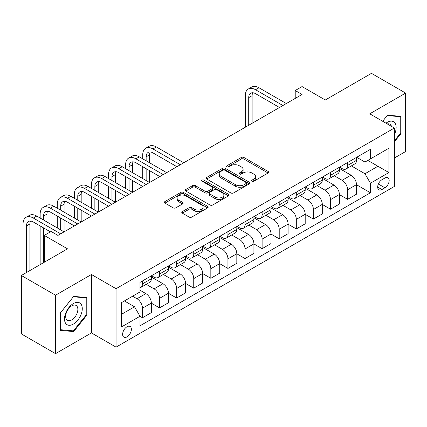 <?xml version="1.0" encoding="UTF-8"?>
<svg xmlns="http://www.w3.org/2000/svg" width="427" height="427" viewBox="0 0 427 427"><rect width="100%" height="100%" fill="white"/><g stroke="black" fill="none" stroke-linecap="round" stroke-linejoin="round"><path stroke-width="0.64" d="M251.967 181.229A1.329 0.769 0 0 0 253.846 181.229L268.113 172.994A1.9 1.094 0 0 0 268.668 172.22A1.9 1.094 0 0 0 268.113 171.446L243.945 157.494A1.9 1.094 0 0 0 241.26 157.494L226.999 165.729A1.329 0.769 0 0 0 226.609 166.268A1.329 0.769 0 0 0 226.999 166.813A1.329 0.769 0 0 0 228.877 166.813L230.724 165.745A6.074 3.507 0 0 1 239.317 165.745L241.33 166.909A6.074 3.507 0 0 1 243.107 169.391A6.074 3.507 0 0 1 241.33 171.867L239.483 172.935A1.329 0.769 0 0 0 239.093 173.479A1.329 0.769 0 0 0 239.483 174.019A1.329 0.769 0 0 0 241.362 174.019L243.209 172.956A6.074 3.507 0 0 1 251.802 172.956L253.814 174.12A6.074 3.507 0 0 1 255.592 176.597A6.074 3.507 0 0 1 253.814 179.078L251.967 180.146A1.329 0.769 0 0 0 251.578 180.685A1.329 0.769 0 0 0 251.967 181.229L251.967 180.146M127 336.871A6.191 3.571 120 0 0 131.041 331.421A6.191 3.571 120 0 0 130.091 326.458A6.191 3.571 120 0 0 127 326.767A6.191 3.571 120 0 0 122.955 332.222A6.191 3.571 120 0 0 123.905 337.181A6.191 3.571 120 0 0 127 336.871M182.329 211.589A1.9 1.094 0 0 0 181.774 212.363A1.9 1.094 0 0 0 182.329 213.142L189.108 217.055A1.9 1.094 0 0 0 191.798 217.055L207.634 207.906A1.9 1.094 0 0 0 208.189 207.132A1.9 1.094 0 0 0 207.634 206.358L183.471 192.406A1.9 1.094 0 0 0 180.786 192.406L164.945 201.555A1.9 1.094 0 0 0 164.39 202.329A1.9 1.094 0 0 0 164.945 203.103L173.138 207.832A1.9 1.094 0 0 0 175.823 207.832L182.601 203.919A1.9 1.094 0 0 0 183.156 203.14A1.9 1.094 0 0 0 182.601 202.366L178.539 200.023A5.076 2.93 0 0 1 177.05 197.952A5.076 2.93 0 0 1 180.189 195.24A5.076 2.93 0 0 1 185.718 195.876L201.629 205.061A5.076 2.93 0 0 1 203.113 207.132A5.076 2.93 0 0 1 199.98 209.844A5.076 2.93 0 0 1 194.445 209.209L191.798 207.677A1.9 1.094 0 0 0 189.108 207.677L182.329 211.589L182.329 213.142M394.367 158.033L405.65 151.516L405.65 93.086L371.458 73.348L325.305 99.998L302.054 86.574L295.217 90.524L302.054 94.468L57.933 235.41L51.096 231.461L44.259 235.41L44.259 262.258M55.542 295.222L55.542 353.652L91.442 332.927L91.442 274.497L55.542 295.222L21.35 275.484L67.509 248.834L44.259 235.41M91.442 274.497L116.059 288.705L394.367 128.025L394.367 186.455L116.059 347.14L116.059 288.705M405.65 93.086L369.75 113.817L394.367 128.025M230.858 192.951A1.9 1.094 0 0 0 233.542 192.951L249.384 183.807A1.9 1.094 0 0 0 249.939 183.028A1.9 1.094 0 0 0 249.384 182.254L225.221 168.307A1.9 1.094 0 0 0 222.536 168.307L206.695 177.451A1.9 1.094 0 0 0 206.14 178.224A1.9 1.094 0 0 0 206.695 178.998L230.858 192.951M202.595 181.518A1.329 0.769 0 0 1 203.946 181.705L203.946 180.125L228.509 194.306A1.9 1.094 0 0 1 229.064 195.08A1.9 1.094 0 0 1 228.509 195.86L212.667 205.003A1.9 1.094 0 0 1 209.983 205.003L185.82 191.05L185.82 189.503A1.9 1.094 0 0 0 185.265 190.277A1.9 1.094 0 0 0 185.82 191.05M185.82 189.503L192.598 185.59A1.9 1.094 0 0 1 195.283 185.59L205.083 191.248A1.9 1.094 0 0 0 207.768 191.248L212.267 188.649A1.9 1.094 0 0 0 212.822 187.875A1.9 1.094 0 0 0 212.267 187.101L202.067 181.208A1.329 0.769 0 0 1 201.677 180.669A1.329 0.769 0 0 1 202.494 179.959A1.329 0.769 0 0 1 203.946 180.125M55.542 353.652L21.35 333.914L21.35 275.484M384.93 178.011L381.919 179.746A5.994 3.464 120 0 0 378.007 185.03A5.994 3.464 120 0 0 378.925 189.834A5.994 3.464 120 0 0 381.919 189.535L384.93 187.8A5.994 3.464 120 0 0 388.848 182.516A5.994 3.464 120 0 0 387.929 177.712A5.994 3.464 120 0 0 384.93 178.011M356.689 157.28L364.962 162.057L370.433 158.897L370.433 149.343L139.992 282.391L139.992 291.945L121.53 302.604L121.53 326.922L139.992 316.263L139.992 325.817L370.433 192.774L370.433 183.22L364.962 173.746L351.362 165.895M370.433 158.897L388.896 148.238L388.896 172.561L370.433 183.22M91.442 332.927L116.059 347.14M295.217 90.524L295.217 98.418M367.834 160.403L377.954 166.242L377.954 154.558L388.896 148.238M364.962 173.746L377.954 166.242L388.896 172.561M121.53 314.293L134.521 306.789L124.401 300.944M139.992 316.343L142.453 317.763L142.453 308.209A7.734 4.467 -120 0 0 136.982 298.735L132.605 296.21M142.453 317.763L151.339 312.633L151.339 303.079A7.734 4.467 -120 0 0 145.874 293.605L139.992 290.211M151.339 303.159L159.549 307.894L159.549 298.34A7.734 4.467 -120 0 0 154.078 288.865L146.221 284.329M159.549 307.894L168.435 302.764L168.435 293.21A7.734 4.467 -120 0 0 162.965 283.736L151.339 277.022M168.435 293.29L176.645 298.025L176.645 288.471A7.734 4.467 -120 0 0 171.174 278.996L163.317 274.46M176.645 298.025L185.531 292.895L185.531 283.341A7.734 4.467 -120 0 0 180.061 273.862L168.435 267.153M185.531 283.416L193.741 288.156L193.741 278.601A7.734 4.467 -120 0 0 188.27 269.127L180.413 264.591M193.741 288.156L202.628 283.021L202.628 273.467A7.734 4.467 -120 0 0 197.157 263.993L185.531 257.284M202.628 273.547L210.831 278.287L210.831 268.732A7.734 4.467 -120 0 0 205.36 259.258L197.509 254.722M210.831 278.287L219.724 273.152L219.724 263.598A7.734 4.467 -120 0 0 214.253 254.124L202.628 247.414M219.724 263.678L227.927 268.418L227.927 258.863A7.734 4.467 -120 0 0 222.456 249.389L214.605 244.852M227.927 268.418L236.82 263.283L236.82 253.729A7.734 4.467 -120 0 0 231.349 244.255L219.724 237.545M236.82 253.809L245.023 258.548L245.023 248.994A7.734 4.467 -120 0 0 239.552 239.515L231.701 234.983M245.023 258.548L253.916 253.414L253.916 243.86A7.734 4.467 -120 0 0 248.445 234.386L236.82 227.671M253.916 243.94L262.119 248.674L262.119 239.12A7.734 4.467 -120 0 0 256.648 229.646L248.792 225.114M262.119 248.674L271.006 243.545L271.006 233.991A7.734 4.467 -120 0 0 265.535 224.517L253.916 217.802M271.006 234.071L279.215 238.805L279.215 229.251A7.734 4.467 -120 0 0 273.744 219.777L265.888 215.24M279.215 238.805L288.102 233.676L288.102 224.122A7.734 4.467 -120 0 0 282.631 214.648L271.006 207.933M288.102 224.202L296.311 228.936L296.311 219.382A7.734 4.467 -120 0 0 290.84 209.908L282.984 205.371M296.311 228.936L305.198 223.807L305.198 214.253A7.734 4.467 -120 0 0 299.727 204.773L288.102 198.064M305.198 214.327L313.402 219.067L313.402 209.513A7.734 4.467 -120 0 0 307.936 200.039L300.08 195.502M313.402 219.067L322.294 213.932L322.294 204.378A7.734 4.467 -120 0 0 316.823 194.904L305.198 188.195M322.294 204.458L330.498 209.198L330.498 199.644A7.734 4.467 -120 0 0 325.027 190.17L317.176 185.633M330.498 209.198L339.39 204.063L339.39 194.509A7.734 4.467 -120 0 0 333.919 185.035L322.294 178.326M339.39 194.589L347.594 199.329L347.594 189.775A7.734 4.467 -120 0 0 342.123 180.295L334.272 175.764M347.594 199.329L356.486 194.194L356.486 184.64A7.734 4.467 -120 0 0 351.015 175.166L339.39 168.457M339.593 167.149L342.123 168.612A7.734 4.467 -120 0 0 345.993 168.996A7.734 4.467 -120 0 0 347.594 165.452L347.594 162.532M322.497 177.024L325.027 178.481A7.734 4.467 -120 0 0 328.897 178.865A7.734 4.467 -120 0 0 330.498 175.321L330.498 172.401M305.401 186.893L307.936 188.35A7.734 4.467 -120 0 0 311.801 188.734A7.734 4.467 -120 0 0 313.402 185.195L313.402 182.27M288.31 196.762L290.84 198.224A7.734 4.467 -120 0 0 294.705 198.603A7.734 4.467 -120 0 0 296.311 195.064L296.311 192.139M271.214 206.631L273.744 208.093A7.734 4.467 -120 0 0 277.614 208.472A7.734 4.467 -120 0 0 279.215 204.933L279.215 202.014M254.118 216.5L256.648 217.962A7.734 4.467 -120 0 0 260.518 218.346A7.734 4.467 -120 0 0 262.119 214.802L262.119 211.883M237.022 226.369L239.552 227.831A7.734 4.467 -120 0 0 243.422 228.215A7.734 4.467 -120 0 0 245.023 224.671L245.023 221.752M219.926 236.238L222.456 237.7A7.734 4.467 -120 0 0 226.326 238.085A7.734 4.467 -120 0 0 227.927 234.54L227.927 231.621M202.83 246.112L205.36 247.569A7.734 4.467 -120 0 0 209.23 247.954A7.734 4.467 -120 0 0 210.831 244.409L210.831 241.49M185.74 255.981L188.27 257.438A7.734 4.467 -120 0 0 192.134 257.823A7.734 4.467 -120 0 0 193.741 254.284L193.741 251.359M168.644 265.85L171.174 267.313A7.734 4.467 -120 0 0 175.038 267.692A7.734 4.467 -120 0 0 176.645 264.153L176.645 261.228M151.548 275.719L154.078 277.182A7.734 4.467 -120 0 0 157.947 277.561A7.734 4.467 -120 0 0 159.549 274.022L159.549 271.102M356.486 184.72L370.433 192.774M345.993 168.996L354.88 163.861A7.734 4.467 -120 0 0 356.486 160.322L356.486 157.398M328.897 178.865L337.789 173.73A7.734 4.467 -120 0 0 339.39 170.192L339.39 167.272M311.801 188.734L320.693 183.605A7.734 4.467 -120 0 0 322.294 180.061L322.294 177.141M294.705 198.603L303.597 193.474A7.734 4.467 -120 0 0 305.198 189.93L305.198 187.01M277.614 208.472L286.501 203.343A7.734 4.467 -120 0 0 288.102 199.799L288.102 196.879M260.518 218.346L269.405 213.212A7.734 4.467 -120 0 0 271.006 209.668L271.006 206.748M243.422 228.215L252.309 223.081A7.734 4.467 -120 0 0 253.916 219.542L253.916 216.617M226.326 238.085L235.213 232.95A7.734 4.467 -120 0 0 236.82 229.411L236.82 226.486M209.23 247.954L218.122 242.819A7.734 4.467 -120 0 0 219.724 239.28L219.724 236.361M192.134 257.823L201.026 252.693A7.734 4.467 -120 0 0 202.628 249.149L202.628 246.23M175.038 267.692L183.93 262.562A7.734 4.467 -120 0 0 185.531 259.018L185.531 256.099M157.947 277.561L166.834 272.431A7.734 4.467 -120 0 0 168.435 268.887L168.435 265.968M139.992 287.745A7.734 4.467 -120 0 0 140.851 287.435L149.738 282.3A7.734 4.467 -120 0 0 151.339 278.762L151.339 275.837M140.851 287.435A7.734 4.467 -120 0 0 142.453 283.891L142.453 280.971M134.521 306.789L139.992 316.263M394.367 141.855L400.729 133.945L400.729 116.347L387.529 115.167L382.635 121.252M60.463 330.391L73.663 331.571L86.857 315.153L86.857 297.555L73.663 296.381L60.463 312.794L60.463 330.391M400.04 133.55L400.729 133.945M86.174 314.758L86.857 315.153M72.264 330.765L73.663 331.571M252.501 181.416L253.814 180.658A6.074 3.507 0 0 0 255.592 178.176L255.592 176.597M243.107 169.391L243.107 170.971A6.074 3.507 0 0 1 241.33 173.447L240.017 174.211M268.087 173.01L243.945 159.074A1.9 1.094 0 0 0 241.26 159.074L227.532 167M249.357 183.818L225.221 169.882A1.9 1.094 0 0 0 222.536 169.882L206.721 179.014M246.027 183.573A1.329 0.769 0 0 0 246.416 183.028A1.329 0.769 0 0 0 246.027 182.489L224.821 170.245A1.329 0.769 0 0 0 222.937 170.245L220.994 171.366A6.074 3.507 0 0 0 219.211 173.848A6.074 3.507 0 0 0 220.994 176.324L235.49 184.699A6.074 3.507 0 0 0 244.084 184.699L246.027 183.573L246.027 185.153A1.329 0.769 0 0 0 246.416 184.608L246.416 183.028M219.211 173.848L219.211 175.428A6.074 3.507 0 0 0 220.994 177.904L220.994 176.324M246.027 185.153L244.084 186.273A6.074 3.507 0 0 1 235.49 186.273L220.994 177.904M185.846 191.066L192.598 187.165L192.598 185.59M212.822 187.875L212.822 189.455A1.9 1.094 0 0 1 212.267 190.228L207.768 192.823A1.9 1.094 0 0 1 205.083 192.823L195.283 187.165A1.9 1.094 0 0 0 192.598 187.165M203.946 181.705L228.482 195.87M215.256 197.119A5.076 2.93 0 0 0 220.786 197.754A5.076 2.93 0 0 0 223.924 195.043A5.076 2.93 0 0 0 222.435 192.972L216.831 189.732A1.9 1.094 0 0 0 214.146 189.732L209.652 192.331A1.9 1.094 0 0 0 209.091 193.105A1.9 1.094 0 0 0 209.652 193.879L215.256 197.119L215.256 198.694A5.076 2.93 0 0 0 220.786 199.329A5.076 2.93 0 0 0 223.924 196.623L223.924 195.043M209.091 193.105L209.091 194.685A1.9 1.094 0 0 0 209.652 195.459L209.652 193.879M215.256 198.694L209.652 195.459M203.113 207.132L203.113 208.712A5.076 2.93 0 0 1 199.98 211.424A5.076 2.93 0 0 1 194.445 210.789L191.798 209.257A1.9 1.094 0 0 0 189.108 209.257L182.356 213.153M177.05 197.952L177.05 199.526A5.076 2.93 0 0 0 178.539 201.603L178.539 200.023M182.575 203.93L178.539 201.603M207.613 207.922L183.471 193.986A1.9 1.094 0 0 0 180.786 193.986L164.971 203.119M245.295 127.235L245.295 95.653A14.507 8.375 60 0 1 248.3 89.013L251.722 87.039A14.507 8.375 60 0 1 258.975 87.759L286.325 103.547M248.3 89.013A14.507 8.375 60 0 1 255.554 89.734L282.909 105.522M279.488 107.497L255.554 93.678A9.672 5.583 -120 0 0 250.718 93.203A9.672 5.583 -120 0 0 248.717 97.628L248.717 125.266M252.741 92.755A9.672 5.583 -120 0 0 252.133 95.653L252.133 123.291M394.367 134.66A12.57 7.259 120 0 0 394.954 123.029A12.57 7.259 120 0 0 385.981 123.184M391.49 126.365A8.609 4.969 120 0 0 390.908 125.116A8.609 4.969 120 0 0 389.942 124.22A8.609 4.969 120 0 0 387.305 123.953M387.23 115.541L400.04 116.699L400.04 133.747L394.367 140.809M399.197 116.208L400.04 116.699M382.661 121.268L387.257 115.557M73.385 303.554A12.57 7.259 120 0 0 64.498 318.948A12.57 7.259 120 0 0 73.385 324.082A12.57 7.259 120 0 0 82.278 308.684A12.57 7.259 120 0 0 73.385 303.554M71.768 305.855A8.609 4.969 120 0 0 66.148 313.439A8.609 4.969 120 0 0 67.466 320.335A8.609 4.969 120 0 0 71.768 319.908A8.609 4.969 120 0 0 77.394 312.324A8.609 4.969 120 0 0 76.07 305.428A8.609 4.969 120 0 0 71.768 305.855M86.174 314.961L73.385 330.866L60.602 329.724L60.602 312.676L73.385 296.765L86.174 297.907L86.174 314.961M85.325 297.422L86.174 297.907M142.725 158.823L142.725 154.873A14.507 8.375 60 0 1 145.73 148.233L149.151 146.258A14.507 8.375 60 0 1 156.399 146.979L183.754 162.767M145.73 148.233A14.507 8.375 60 0 1 152.983 148.954L180.333 164.742M176.917 166.717L152.983 152.898A9.672 5.583 -120 0 0 148.148 152.418A9.672 5.583 -120 0 0 146.146 156.848L146.146 160.792M150.171 151.975A9.672 5.583 -120 0 0 149.562 154.873L149.562 162.767M146.146 168.692L146.146 180.536M149.562 170.667L149.562 182.51L122.213 166.717L118.791 168.692L146.146 184.48M142.725 178.561L142.725 166.717M125.629 168.692L125.629 164.742A14.507 8.375 60 0 1 128.634 158.102L132.055 156.127A14.507 8.375 60 0 1 139.309 156.848L166.658 172.636M128.634 158.102A14.507 8.375 60 0 1 135.887 158.823L163.242 174.611M159.821 176.586L135.887 162.767A9.672 5.583 -120 0 0 131.052 162.292A9.672 5.583 -120 0 0 129.05 166.717L129.05 170.667M133.075 161.844A9.672 5.583 -120 0 0 132.471 164.742L132.471 172.636M129.05 178.561L129.05 190.405M132.471 180.536L132.471 192.38L105.117 176.586L101.695 178.561L129.05 194.354M125.629 188.43L125.629 176.586M142.725 186.455L118.791 172.636A9.672 5.583 -120 0 0 113.956 172.161A9.672 5.583 -120 0 0 111.954 176.586L111.954 180.536M115.979 171.713A9.672 5.583 -120 0 0 115.375 174.611L115.375 182.51M111.954 188.43L111.954 200.274M115.375 190.405L115.375 202.249L88.021 186.455L84.605 188.43L111.954 204.223M108.538 198.299L108.538 186.455M108.538 178.561L108.538 174.611A14.507 8.375 60 0 1 111.538 167.971A14.507 8.375 60 0 1 118.791 168.692M111.538 167.971L114.959 165.996A14.507 8.375 60 0 1 122.213 166.717M125.629 196.324L101.695 182.51A9.672 5.583 -120 0 0 96.86 182.03A9.672 5.583 -120 0 0 94.858 186.455L94.858 190.405M98.883 181.582A9.672 5.583 -120 0 0 98.279 184.48L98.279 192.38M94.858 198.299L94.858 210.143M98.279 200.274L98.279 212.118L70.925 196.324L67.509 198.299L94.858 214.092M91.442 208.168L91.442 196.324M91.442 188.43L91.442 184.48A14.507 8.375 60 0 1 94.447 177.84A14.507 8.375 60 0 1 101.695 178.561M94.447 177.84L97.863 175.871A14.507 8.375 60 0 1 105.117 176.586M108.533 206.198L84.605 192.38A9.672 5.583 -120 0 0 79.769 191.899A9.672 5.583 -120 0 0 77.762 196.324L77.762 200.274M81.787 191.451A9.672 5.583 -120 0 0 81.183 194.354L81.183 202.249M77.762 208.168L77.762 220.012M81.183 210.143L81.183 221.987L53.829 206.198L50.413 208.168L77.762 223.962M74.346 218.042L74.346 206.198M74.346 198.299L74.346 194.354A14.507 8.375 60 0 1 77.351 187.715A14.507 8.375 60 0 1 84.605 188.43M77.351 187.715L80.767 185.74A14.507 8.375 60 0 1 88.021 186.455M91.442 216.067L67.509 202.249A9.672 5.583 -120 0 0 62.673 201.768A9.672 5.583 -120 0 0 60.671 206.198L60.671 210.143M64.696 201.325A9.672 5.583 -120 0 0 64.087 204.223L64.087 212.118M60.671 218.042L60.671 229.886M64.087 220.012L64.087 231.856L36.738 216.067L33.317 218.042L60.671 233.831M57.25 227.911L57.25 216.067M57.25 208.168L57.25 204.223A14.507 8.375 60 0 1 60.255 197.584A14.507 8.375 60 0 1 67.509 198.299M60.255 197.584L63.671 195.609A14.507 8.375 60 0 1 70.925 196.324M74.346 225.936L50.413 212.118A9.672 5.583 -120 0 0 45.577 211.637A9.672 5.583 -120 0 0 43.575 216.067L43.575 220.012M47.6 211.194A9.672 5.583 -120 0 0 46.991 214.092L46.991 221.987M43.575 227.911L43.575 262.653M46.991 229.886L46.991 233.831M40.154 264.628L40.154 225.936M40.154 218.042L40.154 214.092A14.507 8.375 60 0 1 43.159 207.453A14.507 8.375 60 0 1 50.413 208.168M43.159 207.453L46.58 205.478A14.507 8.375 60 0 1 53.829 206.198M50.413 231.856L33.317 221.987A9.672 5.583 -120 0 0 28.481 221.506A9.672 5.583 -120 0 0 26.479 225.936L26.479 272.522M30.504 221.063A9.672 5.583 -120 0 0 29.895 223.962L29.895 270.547M23.058 274.497L23.058 223.962A14.507 8.375 60 0 1 26.063 217.322A14.507 8.375 60 0 1 33.317 218.042M26.063 217.322L29.484 215.347A14.507 8.375 60 0 1 36.738 216.067M136.982 298.735L145.874 293.605M154.078 288.865L162.965 283.736M171.174 278.996L180.061 273.862M188.27 269.127L197.157 263.993M205.36 259.258L214.253 254.124M222.456 249.389L231.349 244.255M239.552 239.515L248.445 234.386M256.648 229.646L265.535 224.517M273.744 219.777L282.631 214.648M290.84 209.908L299.727 204.773M307.936 200.039L316.823 194.904M325.027 190.17L333.919 185.035M342.123 180.295L351.015 175.166M347.594 165.452L356.486 160.322M347.594 189.775L356.486 184.64M330.498 199.644L339.39 194.509M330.498 175.321L339.39 170.192M313.402 209.513L322.294 204.378M313.402 185.195L322.294 180.061M296.311 219.382L305.198 214.253M296.311 195.064L305.198 189.93M279.215 229.251L288.102 224.122M279.215 204.933L288.102 199.799M262.119 239.12L271.006 233.991M262.119 214.802L271.006 209.668M245.023 248.994L253.916 243.86M245.023 224.671L253.916 219.542M227.927 258.863L236.82 253.729M227.927 234.54L236.82 229.411M210.831 268.732L219.724 263.598M210.831 244.409L219.724 239.28M193.741 278.601L202.628 273.467M193.741 254.284L202.628 249.149M176.645 288.471L185.531 283.341M176.645 264.153L185.531 259.018M159.549 298.34L168.435 293.21M159.549 274.022L168.435 268.887M142.453 308.209L151.339 303.079M142.453 283.891L151.339 278.762M378.37 184.016L384.93 187.8M377.681 187.09L381.919 189.535M253.814 180.658L253.814 179.078M239.483 174.019L239.483 172.935M241.33 173.447L241.33 171.867M226.999 166.813L226.999 165.729M241.26 159.074L241.26 157.494M243.945 159.074L243.945 157.494M268.113 172.994L268.113 171.446M206.695 178.998L206.695 177.451M222.536 169.882L222.536 168.307M225.221 169.882L225.221 168.307M249.384 183.807L249.384 182.254M235.49 186.273L235.49 184.699M244.084 186.273L244.084 184.699M195.283 187.165L195.283 185.59M205.083 192.823L205.083 191.248M207.768 192.823L207.768 191.248M212.267 190.228L212.267 188.649M228.509 195.86L228.509 194.306M189.108 209.257L189.108 207.677M191.798 209.257L191.798 207.677M194.445 210.789L194.445 209.209M182.601 203.919L182.601 202.366M164.945 203.103L164.945 201.555M180.786 193.986L180.786 192.406M183.471 193.986L183.471 192.406M207.634 207.906L207.634 206.358M258.975 87.759L255.554 89.734M252.133 95.653L248.717 97.628M156.399 146.979L152.983 148.954M149.562 154.873L146.146 156.848M139.309 156.848L135.887 158.823M132.471 164.742L129.05 166.717M115.375 174.611L111.954 176.586M98.279 184.48L94.858 186.455M81.183 194.354L77.762 196.324M64.087 204.223L60.671 206.198M46.991 214.092L43.575 216.067M29.895 223.962L26.479 225.936"/></g></svg>
